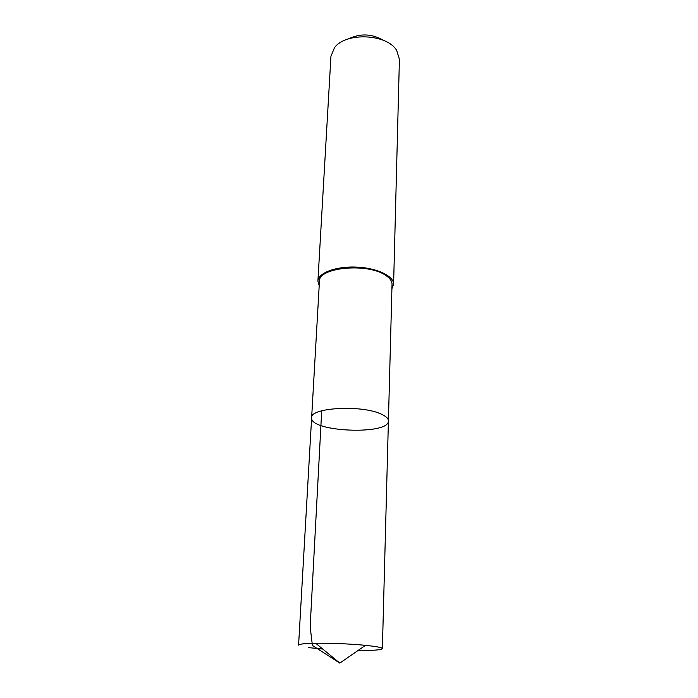 <?xml version="1.0" encoding="UTF-8"?>
<svg xmlns="http://www.w3.org/2000/svg" width="698" height="698" viewBox="0 0 698 698"><rect width="100%" height="100%" fill="white"/><g stroke="black" fill="none" stroke-linecap="round" stroke-linejoin="round"><path stroke-width="1.05" d="M311.631 417.718L319.457 281.242C318.175 267.5 367.069 262.623 385.287 275.117C389.824 277.987 392.075 281.041 392.032 284.287L388.411 420.938C388.428 418.547 386.02 416.27 381.187 414.097C361.765 404.639 309.991 407.588 311.631 417.718C309.607 431.992 389.24 435.334 388.411 420.938C388.428 418.547 386.02 416.27 381.187 414.097C361.765 404.639 309.991 407.588 311.631 417.718L298.587 645.109C298.919 644.071 304.616 643.451 315.697 643.242C332.327 643.111 348.93 643.8 365.49 645.327L374.346 646.383C379.668 647.186 382.347 647.927 382.382 648.625C381.44 649.934 373.308 650.571 357.987 650.527M322.746 649.044L308.211 647.578M319.204 285.656L317.904 281.128C318.122 272.944 335.895 266.174 356.399 267.09C376.911 267.892 394.056 276.12 393.593 284.295L391.918 288.702M317.904 281.128L330.939 56.372L334.438 47.769C345.475 31.986 386.962 33.722 396.647 50.378L399.413 59.243L393.593 284.295M348.424 38.905C360.36 33.181 372.034 33.67 383.446 40.371M365.49 645.327L339.804 663.1L312.399 645.441L310.156 626.752L321.699 410.799M388.411 420.938L382.382 648.625M339.804 663.1L315.697 643.242"/></g></svg>
